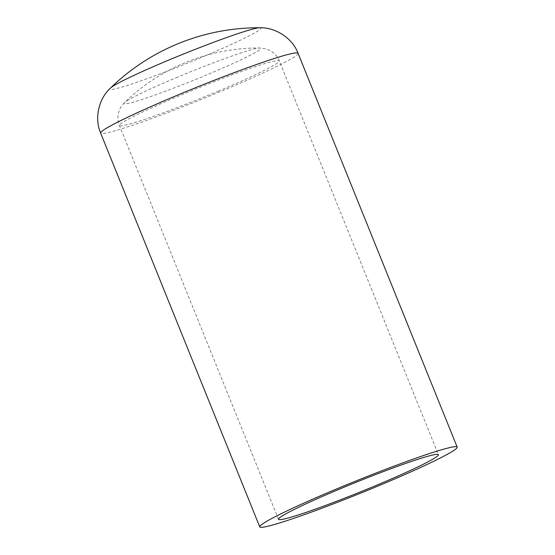 <?xml version="1.0" encoding="UTF-8"?>
<svg xmlns="http://www.w3.org/2000/svg" width="555" height="555" viewBox="0 0 555 555"><rect width="100%" height="100%" fill="white"/><g stroke="black" fill="none" stroke-linecap="round" stroke-linejoin="round"><path stroke-width="0.42" stroke-dasharray="2.77 2.08" d="M259.844 27.75A81.495 4.981 -22 0 1 203.47 56.568A81.495 4.981 -22 0 1 112.006 89.431A81.495 4.981 -22 0 1 110.389 88.134M176.025 77.776A73.753 4.509 -22 0 1 259.761 47.98A73.753 4.509 -22 0 1 208.742 74.065A73.753 4.509 -22 0 1 125.964 103.799A73.753 4.509 -22 0 1 124.507 102.626A73.753 4.509 -22 0 1 176.025 77.776M298.084 53.335A106.463 6.514 -22 0 1 222.985 90.534A106.463 6.514 -22 0 1 103.494 133.464A106.463 6.514 -22 0 1 100.656 133.096M218.497 91.041A86.24 5.272 -22 0 1 121.712 125.819A86.24 5.272 -22 0 1 119.415 125.52A86.24 5.272 -22 0 1 180.243 95.391A86.24 5.272 -22 0 1 277.028 60.613A86.24 5.272 -22 0 1 279.325 60.911A86.24 5.272 -22 0 1 218.497 91.041M278.513 519.307L119.415 125.52C117.577 120.768 117.438 116.016 118.999 111.271L119.713 109.432C119.838 108.447 121.434 106.178 124.507 102.626A192.703 192.703 0 0 1 259.761 47.98L265.803 48.812L269.723 50.366C274.142 52.704 277.347 56.215 279.325 60.911L438.429 454.698"/><path stroke-width="0.83" d="M259.844 27.75A212.933 212.933 0 0 0 110.389 88.134A81.495 4.981 -22 0 1 167.319 60.682A81.495 4.981 -22 0 1 259.844 27.75C274.975 27.285 292.263 37.643 298.084 53.335L457.181 447.122A106.463 6.514 -22 0 1 371.572 488.691A106.463 6.514 -22 0 1 262.591 527.25A106.463 6.514 -22 0 1 259.754 526.882A106.463 6.514 -22 0 1 345.363 485.313A106.463 6.514 -22 0 1 454.351 446.754A106.463 6.514 -22 0 1 457.181 447.122M436.133 454.399A86.24 5.272 -22 0 1 438.429 454.698A86.24 5.272 -22 0 1 369.082 488.365A86.24 5.272 -22 0 1 280.809 519.605A86.24 5.272 -22 0 1 278.513 519.307A86.24 5.272 -22 0 1 347.853 485.639A86.24 5.272 -22 0 1 436.133 454.399M110.389 88.134C99.185 98.311 93.948 117.764 100.656 133.096A106.463 6.514 -22 0 1 175.755 95.897A106.463 6.514 -22 0 1 295.246 52.968A106.463 6.514 -22 0 1 298.084 53.335M100.656 133.096L259.754 526.882"/></g></svg>
